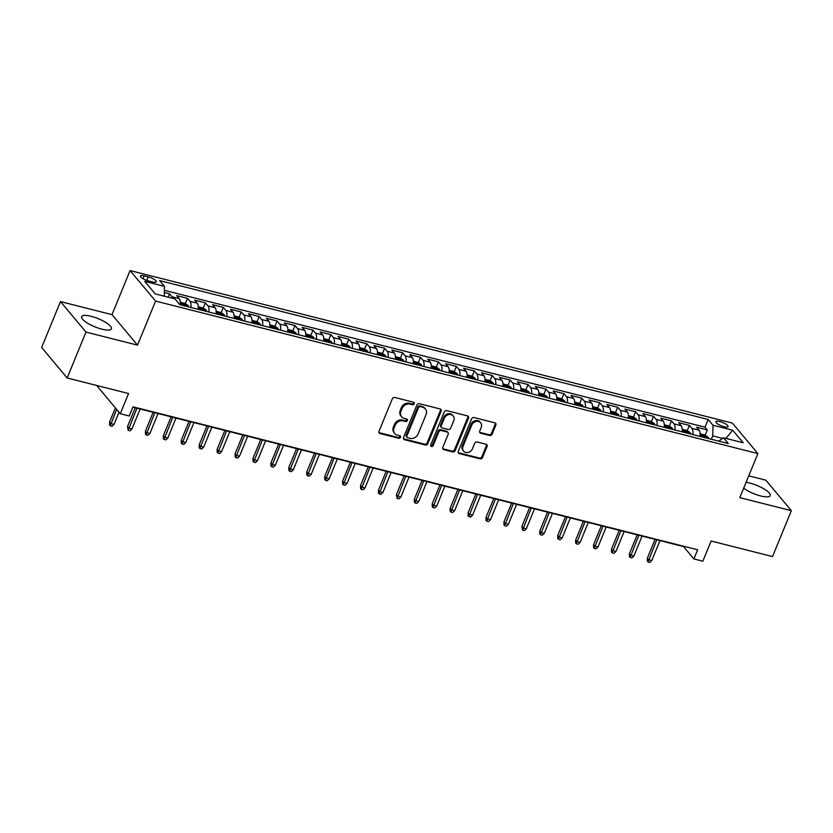 <?xml version="1.0" encoding="UTF-8"?>
<svg xmlns="http://www.w3.org/2000/svg" width="833" height="833" viewBox="0 0 833 833"><rect width="100%" height="100%" fill="white"/><g stroke="black" fill="none" stroke-linecap="round" stroke-linejoin="round"><path stroke-width="1.25" d="M414.22 403.786A1.416 1.208 140.1 0 0 413.512 402.214L394.811 397.487A2.02 1.728 140.1 0 0 392.312 398.84L379.015 431.275A2.02 1.728 140.1 0 0 380.035 433.524L398.726 438.252A1.416 1.208 140.1 0 0 399.767 435.732L397.341 435.118A6.477 5.529 140.1 0 1 394.738 433.514A6.477 5.529 140.1 0 1 394.082 427.923L395.186 425.226A6.477 5.529 140.1 0 1 403.182 420.884L405.598 421.498A1.416 1.208 140.1 0 0 406.639 418.978L404.213 418.364A6.477 5.529 140.1 0 1 401.61 416.75A6.477 5.529 140.1 0 1 400.954 411.169L402.058 408.472A6.477 5.529 140.1 0 1 410.055 404.13L412.47 404.744A1.416 1.208 140.1 0 0 414.22 403.786M401.61 416.75L400.923 415.927A6.477 5.529 140.1 0 1 400.267 410.346L401.371 407.639A6.477 5.529 140.1 0 1 409.367 403.307L411.783 403.911A1.416 1.208 140.1 0 0 413.626 402.256M378.953 432.546A2.02 1.728 140.1 0 0 379.348 432.691L398.039 437.429A1.416 1.208 140.1 0 0 399.871 435.763M394.738 433.514L394.051 432.681A6.477 5.529 140.1 0 1 393.384 427.1L394.498 424.403A6.477 5.529 140.1 0 1 402.495 420.061L404.911 420.675A1.416 1.208 140.1 0 0 406.743 419.009M743.692 488.169A16.087 4.404 22.3 0 0 760.675 495.958A16.087 4.404 22.3 0 0 770.181 495.635A16.087 4.404 22.3 0 0 749.919 483.098A16.087 4.404 22.3 0 0 746.087 482.338M91.151 316.311A16.087 4.404 22.3 0 0 81.644 316.634A16.087 4.404 22.3 0 0 101.907 329.17A16.087 4.404 22.3 0 0 111.414 328.848A16.087 4.404 22.3 0 0 91.151 316.311M719.754 421.498A6.602 1.812 22.3 0 0 715.859 421.633A6.602 1.812 22.3 0 0 724.169 426.777A6.602 1.812 22.3 0 0 728.073 426.642A6.602 1.812 22.3 0 0 719.754 421.498M489.637 435.513A2.02 1.728 140.1 0 0 492.126 434.16L495.864 425.059A2.02 1.728 140.1 0 0 494.844 422.81L474.081 417.552A2.02 1.728 140.1 0 0 471.582 418.905L458.275 451.34A2.02 1.728 140.1 0 0 459.295 453.589L480.058 458.848A2.02 1.728 140.1 0 0 482.557 457.494L487.066 446.498A2.02 1.728 140.1 0 0 486.045 444.249L477.163 442A2.02 1.728 140.1 0 0 474.664 443.354L472.426 448.81A5.415 4.623 140.1 0 1 468.292 452.402A5.415 4.623 140.1 0 1 463.565 451.09A5.415 4.623 140.1 0 1 463.013 446.426L471.77 425.069A5.415 4.623 140.1 0 1 475.914 421.477A5.415 4.623 140.1 0 1 480.631 422.789A5.415 4.623 140.1 0 1 481.182 427.454L479.725 431.015A2.02 1.728 140.1 0 0 480.745 433.264L489.637 435.513L488.94 434.691A2.02 1.728 140.1 0 0 491.439 433.337L495.177 424.236A2.02 1.728 140.1 0 0 495.239 422.966M85.986 332.086L137.518 345.143L112.007 314.635L60.476 301.588L85.986 332.086L67.161 377.984L128.553 393.53L120.275 413.72L129.24 415.99L132.999 406.806L697.658 549.77L693.889 558.953L702.854 561.213L711.132 541.023L772.524 556.569L791.35 510.681L765.839 480.172L748.752 475.841M137.518 345.143L155.584 301.077L757.884 453.579L739.819 497.634L791.35 510.681M441.146 411.2A2.02 1.728 140.1 0 0 440.126 408.951L419.363 403.703A2.02 1.728 140.1 0 0 416.864 405.057L403.557 437.492A2.02 1.728 140.1 0 0 404.578 439.73L425.34 444.989A2.02 1.728 140.1 0 0 427.839 443.635L441.146 411.2L440.449 410.377A2.02 1.728 140.1 0 0 440.511 409.107M446.717 410.627L467.48 415.886A2.02 1.728 140.1 0 1 468.5 418.135L455.203 450.559A2.02 1.728 140.1 0 1 452.704 451.923L443.812 449.674A2.02 1.728 140.1 0 1 442.792 447.425L448.196 434.264A2.02 1.728 140.1 0 0 447.175 432.025L441.271 430.526A2.02 1.728 140.1 0 0 438.772 431.89L433.16 445.582A1.416 1.208 140.1 0 1 430.703 444.957L444.218 411.981A2.02 1.728 140.1 0 1 446.717 410.627M67.161 377.984L41.65 347.476L60.476 301.588M705.155 435.222L707.321 429.953L696.565 427.225L699.085 430.234L691.911 428.422A8.247 3.655 104.2 0 1 692.848 434.576M687.235 430.682L689.391 425.413L678.645 422.685L681.155 425.694L673.991 423.882A8.247 3.655 104.2 0 1 674.917 430.036M669.305 426.142L671.471 420.873L660.715 418.145L663.235 421.154L656.06 419.343A8.247 3.655 104.2 0 1 656.998 425.496M651.385 421.602L653.541 416.333L642.784 413.605L645.304 416.615L638.14 414.803A8.247 3.655 104.2 0 1 639.067 420.957M633.455 417.073L635.621 411.794L624.865 409.076L627.384 412.085L620.21 410.263A8.247 3.655 104.2 0 1 621.147 416.417M615.535 412.533L617.69 407.254L606.934 404.536L609.454 407.545L602.28 405.723A8.247 3.655 104.2 0 1 603.217 411.877M597.605 407.993L599.77 402.714L589.014 399.996L591.534 403.005L584.36 401.183A8.247 3.655 104.2 0 1 585.297 407.347M579.674 403.453L581.84 398.174L571.084 395.456L573.604 398.466L566.43 396.654A8.247 3.655 104.2 0 1 567.367 402.808M561.754 398.913L563.92 393.645L553.164 390.916L555.673 393.926L548.51 392.114A8.247 3.655 104.2 0 1 549.447 398.268M543.824 394.373L545.99 389.105L535.234 386.377L537.754 389.386L530.579 387.574A8.247 3.655 104.2 0 1 531.516 393.728M525.904 389.834L528.07 384.565L517.314 381.837L519.823 384.846L512.659 383.034A8.247 3.655 104.2 0 1 513.597 389.188M507.974 385.304L510.14 380.025L499.384 377.297L501.903 380.306L494.729 378.494A8.247 3.655 104.2 0 1 495.666 384.648M490.054 380.764L492.22 375.485L481.464 372.767L483.973 375.777L476.809 373.955A8.247 3.655 104.2 0 1 477.746 380.108M472.124 376.224L474.289 370.945L463.533 368.228L466.053 371.237L458.879 369.415A8.247 3.655 104.2 0 1 459.816 375.579M454.204 371.685L456.359 366.405L445.613 363.688L448.123 366.697L440.959 364.885A8.247 3.655 104.2 0 1 441.886 371.039M436.273 367.145L438.439 361.876L427.683 359.148L430.203 362.157L423.029 360.345A8.247 3.655 104.2 0 1 423.966 366.499M418.353 362.605L420.509 357.336L409.753 354.608L412.273 357.617L405.109 355.806A8.247 3.655 104.2 0 1 406.035 361.959M400.423 358.065L402.589 352.796L391.833 350.068L394.353 353.077L387.178 351.266A8.247 3.655 104.2 0 1 388.116 357.419M382.503 353.525L384.659 348.256L373.902 345.528L376.422 348.538L369.248 346.726A8.247 3.655 104.2 0 1 370.185 352.88M364.573 348.996L366.739 343.717L355.983 340.999L358.502 344.008L351.328 342.186A8.247 3.655 104.2 0 1 352.265 348.34M346.653 344.456L348.808 339.177L338.052 336.459L340.572 339.468L333.398 337.646A8.247 3.655 104.2 0 1 334.335 343.8M328.723 339.916L330.888 334.637L320.132 331.919L322.642 334.928L315.478 333.106A8.247 3.655 104.2 0 1 316.415 339.27M310.792 335.376L312.958 330.097L302.202 327.379L304.722 330.389L297.548 328.577A8.247 3.655 104.2 0 1 298.485 334.731M292.872 330.836L295.038 325.568L284.282 322.84L286.791 325.849L279.628 324.037A8.247 3.655 104.2 0 1 280.565 330.191M274.942 326.297L277.108 321.028L266.352 318.3L268.872 321.309L261.697 319.497A8.247 3.655 104.2 0 1 262.634 325.651M257.022 321.757L259.188 316.488L248.432 313.76L250.941 316.769L243.777 314.957A8.247 3.655 104.2 0 1 244.715 321.111M239.092 317.227L241.258 311.948L230.502 309.23L233.021 312.24L225.847 310.417A8.247 3.655 104.2 0 1 226.784 316.571M221.172 312.687L223.327 307.408L212.582 304.691L215.091 307.7L207.927 305.878A8.247 3.655 104.2 0 1 208.864 312.031M203.242 308.148L205.407 302.868L194.651 300.151L197.171 303.16L189.997 301.338A8.247 3.655 104.2 0 1 190.934 307.502M185.322 303.608L187.477 298.329L176.731 295.611L179.241 298.62A8.247 3.655 104.2 0 1 180.178 304.774M148.513 280.96L152.46 281.96A6.393 1.749 22.3 0 0 156.24 281.835A6.393 1.749 22.3 0 0 148.18 276.848L144.234 275.848A6.393 1.749 22.3 0 0 140.454 275.983A6.393 1.749 22.3 0 0 148.513 280.96M155.584 301.077L130.073 270.579L732.374 423.07L757.884 453.579M707.321 429.953L705.01 427.183L708.175 419.478L159.655 280.596L164.476 286.375L164.247 296.194M708.175 419.478L712.996 425.246L732.717 430.245L743.203 442.771L723.481 437.783L728.302 443.552L179.782 304.67L174.961 298.901L155.24 293.914L144.765 281.377L164.476 286.375M168.162 297.183L169.557 293.799L172.077 296.808A8.247 3.655 104.2 0 1 172.827 298.36M187.477 298.329L189.997 301.338M205.407 302.868L207.927 305.878M223.327 307.408L225.847 310.417M241.258 311.948L243.777 314.957M259.188 316.488L261.697 319.497M277.108 321.028L279.628 324.037M295.038 325.568L297.548 328.577M312.958 330.097L315.478 333.106M330.888 334.637L333.398 337.646M348.808 339.177L351.328 342.186M366.739 343.717L369.248 346.726M384.659 348.256L387.178 351.266M402.589 352.796L405.109 355.806M420.509 357.336L423.029 360.345M438.439 361.876L440.959 364.885M456.359 366.405L458.879 369.415M474.289 370.945L476.809 373.955M492.22 375.485L494.729 378.494M510.14 380.025L512.659 383.034M528.07 384.565L530.579 387.574M545.99 389.105L548.51 392.114M563.92 393.645L566.43 396.654M581.84 398.174L584.36 401.183M599.77 402.714L602.28 405.723M617.69 407.254L620.21 410.263M635.621 411.794L638.14 414.803M653.541 416.333L656.06 419.343M671.471 420.873L673.991 423.882M689.391 425.413L691.911 428.422M705.01 427.183L164.382 290.311M169.557 293.799L164.33 292.477M722.617 438.387L712.746 435.888L711.361 439.262M112.007 314.635L130.073 270.579M132.863 407.16L683.549 546.583L693.889 558.953M96.628 385.44L120.275 413.72M198.108 309.314A8.247 3.655 -75.8 0 0 197.171 303.16M216.028 313.854A8.247 3.655 -75.8 0 0 215.091 307.7M233.958 318.393A8.247 3.655 -75.8 0 0 233.021 312.24M251.878 322.923A8.247 3.655 -75.8 0 0 250.941 316.769M269.809 327.463A8.247 3.655 -75.8 0 0 268.872 321.309M287.729 332.003A8.247 3.655 -75.8 0 0 286.791 325.849M305.659 336.542A8.247 3.655 -75.8 0 0 304.722 330.389M323.579 341.082A8.247 3.655 -75.8 0 0 322.642 334.928M341.509 345.622A8.247 3.655 -75.8 0 0 340.572 339.468M359.429 350.162A8.247 3.655 -75.8 0 0 358.502 344.008M377.359 354.702A8.247 3.655 -75.8 0 0 376.422 348.538M395.279 359.231A8.247 3.655 -75.8 0 0 394.353 353.077M413.21 363.771A8.247 3.655 -75.8 0 0 412.273 357.617M431.14 368.311A8.247 3.655 -75.8 0 0 430.203 362.157M449.06 372.851A8.247 3.655 -75.8 0 0 448.123 366.697M466.99 377.391A8.247 3.655 -75.8 0 0 466.053 371.237M484.91 381.93A8.247 3.655 -75.8 0 0 483.973 375.777M502.84 386.47A8.247 3.655 -75.8 0 0 501.903 380.306M520.76 391A8.247 3.655 -75.8 0 0 519.823 384.846M538.691 395.54A8.247 3.655 -75.8 0 0 537.754 389.386M556.611 400.079A8.247 3.655 -75.8 0 0 555.673 393.926M574.541 404.619A8.247 3.655 -75.8 0 0 573.604 398.466M592.461 409.159A8.247 3.655 -75.8 0 0 591.534 403.005M610.391 413.699A8.247 3.655 -75.8 0 0 609.454 407.545M628.311 418.239A8.247 3.655 -75.8 0 0 627.384 412.085M646.241 422.779A8.247 3.655 -75.8 0 0 645.304 416.615M664.172 427.308A8.247 3.655 -75.8 0 0 663.235 421.154M682.092 431.848A8.247 3.655 -75.8 0 0 681.155 425.694M723.481 437.783L718.712 441.126M700.022 436.388A8.247 3.655 -75.8 0 0 699.085 430.234M712.746 435.888L712.996 425.246M732.717 430.245L725.866 438.387M403.495 438.752A2.02 1.728 140.1 0 0 403.89 438.908L424.653 444.166A2.02 1.728 140.1 0 0 427.152 442.812L440.449 410.377M420.259 406.712A1.416 1.208 140.1 0 0 418.51 407.66L406.837 436.128A1.416 1.208 140.1 0 0 407.545 437.7L410.096 438.345A6.477 5.529 140.1 0 0 418.093 434.003L426.079 414.553A6.477 5.529 140.1 0 0 425.413 408.972A6.477 5.529 140.1 0 0 422.81 407.358L419.572 405.89A1.416 1.208 140.1 0 0 417.822 406.837L418.51 407.66M406.983 437.346L406.285 436.523A1.416 1.208 140.1 0 1 406.15 435.305L417.822 406.837M425.413 408.972L424.726 408.139A6.477 5.529 140.1 0 0 422.123 406.535L422.81 407.358M419.572 405.89L422.123 406.535M442.739 448.685A2.02 1.728 140.1 0 0 443.125 448.841L452.017 451.09A2.02 1.728 140.1 0 0 454.516 449.737L467.813 417.302A2.02 1.728 140.1 0 0 467.875 416.042M447.987 432.525L447.3 431.702A2.02 1.728 140.1 0 0 446.478 431.192L440.584 429.703A2.02 1.728 140.1 0 0 438.085 431.057L432.473 444.76L433.16 445.582M430.609 445.665A1.416 1.208 140.1 0 0 432.473 444.76M453.787 420.623A5.415 4.623 140.1 0 0 453.235 415.959A5.415 4.623 140.1 0 0 448.518 414.636A5.415 4.623 140.1 0 0 444.374 418.239L441.292 425.757A2.02 1.728 140.1 0 0 442.313 428.006L448.206 429.495A2.02 1.728 140.1 0 0 450.705 428.141L453.787 420.623M453.235 415.959L452.548 415.126A5.415 4.623 140.1 0 0 447.831 413.814A5.415 4.623 140.1 0 0 443.687 417.416L444.374 418.239M441.5 427.506L440.803 426.683A2.02 1.728 140.1 0 1 440.605 424.934L443.687 417.416M479.662 432.285A2.02 1.728 140.1 0 0 480.058 432.442L488.94 434.691M480.631 422.789L479.943 421.967A5.415 4.623 140.1 0 0 475.226 420.655A5.415 4.623 140.1 0 0 471.082 424.247L471.77 425.069M463.565 451.09L462.877 450.268A5.415 4.623 140.1 0 1 462.325 445.603L471.082 424.247M458.223 452.611A2.02 1.728 140.1 0 0 458.608 452.767L479.371 458.025A2.02 1.728 140.1 0 0 481.87 456.661L486.378 445.676A2.02 1.728 140.1 0 0 486.441 444.406M114.048 424.393L112.08 426.267L110.279 425.819L109.592 424.997L109.581 422.092L110.82 423.581L114.048 424.393L119.036 412.231M110.279 425.819L116.641 409.378M109.581 422.092L115.402 407.889M180.303 302.223L185.041 303.431L188.216 305.534A5.467 2.426 104.2 0 1 188.789 306.95M185.374 306.086A5.467 2.426 -75.8 0 0 185.238 305.513L183.083 304.972A5.467 2.426 104.2 0 1 183.229 305.544M131.968 428.933L130 430.807L128.209 430.359L127.501 426.631L128.751 428.12L131.968 428.933L140.152 409.003M128.209 430.359L136.924 408.18M127.501 426.631L135.248 407.764M198.233 306.763L202.971 307.96L206.147 310.063A5.467 2.426 104.2 0 1 206.709 311.49M203.304 310.626A5.467 2.426 -75.8 0 0 203.158 310.053L201.013 309.501A5.467 2.426 104.2 0 1 201.149 310.084M149.898 433.472L147.93 435.347L146.129 434.888L145.442 434.066L145.431 431.171L146.67 432.65L149.898 433.472L158.072 413.543M146.129 434.888L154.844 412.72M145.431 431.171L153.168 412.293M216.153 311.303L220.901 312.5L224.067 314.603A5.467 2.426 104.2 0 1 224.639 316.03M221.224 315.166A5.467 2.426 -75.8 0 0 221.089 314.593L218.933 314.041A5.467 2.426 104.2 0 1 219.079 314.624M167.818 438.012L165.85 439.886L164.059 439.428L163.372 438.606L163.351 435.711L164.601 437.19L167.818 438.012L176.002 418.083M164.059 439.428L172.775 417.26M163.351 435.711L171.098 416.833M234.083 315.842L238.821 317.04L241.997 319.143A5.467 2.426 104.2 0 1 242.559 320.57M239.154 319.705A5.467 2.426 -75.8 0 0 239.009 319.122L236.864 318.581A5.467 2.426 104.2 0 1 236.999 319.164M185.749 442.552L183.781 444.426L181.99 443.968L181.292 443.146L181.282 440.251L182.521 441.729L185.749 442.552L193.922 422.612M181.99 443.968L190.695 421.8M181.282 440.251L189.018 421.373M252.003 320.382L256.751 321.58L259.917 323.683A5.467 2.426 104.2 0 1 260.49 325.109M257.085 324.245A5.467 2.426 -75.8 0 0 256.939 323.662L254.783 323.121A5.467 2.426 104.2 0 1 254.929 323.704M203.679 447.092L201.701 448.966L199.91 448.508L199.222 447.685L199.212 444.791L200.451 446.269L203.679 447.092L211.853 427.152M199.91 448.508L208.625 426.34M199.212 444.791L206.948 425.913M269.934 324.922L274.671 326.12L277.847 328.223A5.467 2.426 104.2 0 1 278.409 329.649M275.005 328.785A5.467 2.426 -75.8 0 0 274.859 328.202L272.714 327.661A5.467 2.426 104.2 0 1 272.86 328.233M221.599 451.621L219.631 453.496L217.84 453.048L217.142 452.225L217.132 449.32L218.371 450.809L221.599 451.621L229.773 431.692M217.84 453.048L226.545 430.88M217.132 449.32L224.868 430.453M287.854 329.451L292.602 330.659L295.767 332.763A5.467 2.426 104.2 0 1 296.34 334.179M292.935 333.325A5.467 2.426 -75.8 0 0 292.789 332.742L290.634 332.2A5.467 2.426 104.2 0 1 290.779 332.773M239.529 456.161L237.551 458.035L235.76 457.588L235.073 456.765L235.062 453.86L236.301 455.349L239.529 456.161L247.703 436.232M235.76 457.588L244.475 435.42M235.062 453.86L242.799 434.993M305.784 333.991L310.522 335.199L313.697 337.303A5.467 2.426 104.2 0 1 314.26 338.719M310.855 337.865A5.467 2.426 -75.8 0 0 310.709 337.282L308.564 336.74A5.467 2.426 104.2 0 1 308.71 337.313M257.449 460.701L255.481 462.575L253.69 462.128L252.993 461.295L252.982 458.4L254.221 459.889L257.449 460.701L265.623 440.772M253.69 462.128L262.395 439.949M252.982 458.4L260.719 439.532M323.704 338.531L328.452 339.729L331.617 341.842A5.467 2.426 104.2 0 1 332.19 343.258M328.785 342.394A5.467 2.426 -75.8 0 0 328.639 341.822L326.484 341.27A5.467 2.426 104.2 0 1 326.63 341.853M275.379 465.241L273.401 467.115L271.61 466.667L270.923 465.834L270.912 462.94L272.152 464.429L275.379 465.241L283.553 445.311M271.61 466.667L280.325 444.489M270.912 462.94L278.649 444.072M341.634 343.071L346.372 344.268L349.548 346.372A5.467 2.426 104.2 0 1 350.11 347.798M346.705 346.934A5.467 2.426 -75.8 0 0 346.559 346.361L344.414 345.81A5.467 2.426 104.2 0 1 344.56 346.393M293.299 469.781L291.331 471.655L289.54 471.197L288.853 470.374L288.832 467.48L290.071 468.958L293.299 469.781L301.473 449.851M289.54 471.197L298.245 449.029M288.832 467.48L296.579 448.602M359.554 347.611L364.302 348.808L367.468 350.912A5.467 2.426 104.2 0 1 368.04 352.338M364.635 351.474A5.467 2.426 -75.8 0 0 364.49 350.901L362.334 350.349A5.467 2.426 104.2 0 1 362.48 350.932M311.23 474.321L309.251 476.195L307.46 475.737L306.773 474.914L306.763 472.019L308.002 473.498L311.23 474.321L319.403 454.381M307.46 475.737L316.176 453.569M306.763 472.019L314.499 453.142M377.484 352.151L382.222 353.348L385.398 355.452A5.467 2.426 104.2 0 1 385.96 356.878M382.555 356.014A5.467 2.426 -75.8 0 0 382.42 355.431L380.264 354.889A5.467 2.426 104.2 0 1 380.41 355.472M329.15 478.86L327.182 480.735L325.391 480.277L324.703 479.454L324.683 476.559L325.922 478.038L329.15 478.86L337.323 458.921M325.391 480.277L334.106 458.108M324.683 476.559L332.429 457.681M395.404 356.691L400.152 357.888L403.318 359.991A5.467 2.426 104.2 0 1 403.89 361.418M400.486 360.554A5.467 2.426 -75.8 0 0 400.34 359.971L398.195 359.429A5.467 2.426 104.2 0 1 398.33 360.012M347.08 483.39L345.112 485.275L343.311 484.816L342.623 483.994L342.613 481.089L343.852 482.578L347.08 483.39L355.254 463.46M343.311 484.816L352.026 462.648M342.613 481.089L350.349 462.221M413.335 361.22L418.072 362.428L421.248 364.531A5.467 2.426 104.2 0 1 421.81 365.958M418.405 365.093A5.467 2.426 -75.8 0 0 418.27 364.51L416.115 363.969A5.467 2.426 104.2 0 1 416.261 364.542M365 487.93L363.032 489.804L361.241 489.356L360.554 488.534L360.533 485.629L361.782 487.118L365 487.93L373.184 468M361.241 489.356L369.956 467.188M360.533 485.629L368.28 466.761M431.265 365.76L436.003 366.968L439.178 369.071A5.467 2.426 104.2 0 1 439.741 370.487M436.336 369.633A5.467 2.426 -75.8 0 0 436.19 369.05L434.045 368.509A5.467 2.426 104.2 0 1 434.18 369.081M382.93 492.47L380.962 494.344L379.161 493.896L378.474 493.074L378.463 490.168L379.702 491.657L382.93 492.47L391.104 472.54M379.161 493.896L387.876 471.717M378.463 490.168L386.2 471.301M449.185 370.3L453.923 371.508L457.098 373.611A5.467 2.426 104.2 0 1 457.671 375.027M454.256 374.163A5.467 2.426 -75.8 0 0 454.12 373.59L451.965 373.049A5.467 2.426 104.2 0 1 452.111 373.621M400.85 497.009L398.882 498.884L397.091 498.436L396.383 494.708L397.633 496.197L400.85 497.009L409.034 477.08M397.091 498.436L405.806 476.257M396.383 494.708L404.13 475.841M467.115 374.84L471.853 376.037L475.029 378.14A5.467 2.426 104.2 0 1 475.591 379.567M472.186 378.703A5.467 2.426 -75.8 0 0 472.04 378.13L469.895 377.578A5.467 2.426 104.2 0 1 470.031 378.161M418.78 501.549L416.812 503.424L415.021 502.965L414.324 502.143L414.313 499.248L415.552 500.727L418.78 501.549L426.954 481.62M415.021 502.965L423.726 480.797M414.313 499.248L422.05 480.37M485.035 379.379L489.783 380.577L492.949 382.68A5.467 2.426 104.2 0 1 493.521 384.107M490.116 383.242A5.467 2.426 -75.8 0 0 489.971 382.67L487.815 382.118A5.467 2.426 104.2 0 1 487.961 382.701M436.711 506.089L434.732 507.963L432.941 507.505L432.254 506.683L432.233 503.788L433.483 505.267L436.711 506.089L444.884 486.16M432.941 507.505L441.657 485.337M432.233 503.788L439.98 484.91M502.965 383.919L507.703 385.117L510.879 387.22A5.467 2.426 104.2 0 1 511.441 388.647M508.036 387.782A5.467 2.426 -75.8 0 0 507.891 387.199L505.746 386.658A5.467 2.426 104.2 0 1 505.881 387.241M454.631 510.629L452.663 512.503L450.872 512.045L450.174 511.223L450.164 508.328L451.403 509.806L454.631 510.629L462.804 490.689M450.872 512.045L459.577 489.877M450.164 508.328L457.9 489.45M520.885 388.459L525.633 389.657L528.799 391.76A5.467 2.426 104.2 0 1 529.371 393.186M525.967 392.322A5.467 2.426 -75.8 0 0 525.821 391.739L523.665 391.198A5.467 2.426 104.2 0 1 523.811 391.781M472.561 515.169L470.583 517.043L468.792 516.585L468.104 515.762L468.094 512.868L469.333 514.346L472.561 515.169L480.735 495.229M468.792 516.585L477.507 494.417M468.094 512.868L475.83 493.99M538.816 392.999L543.553 394.196L546.729 396.3A5.467 2.426 104.2 0 1 547.291 397.726M543.887 396.862A5.467 2.426 -75.8 0 0 543.741 396.279L541.596 395.737A5.467 2.426 104.2 0 1 541.742 396.31M490.481 519.698L488.513 521.573L486.722 521.125L486.024 520.302L486.014 517.397L487.253 518.886L490.481 519.698L498.655 499.769M486.722 521.125L495.427 498.957M486.014 517.397L493.75 498.53M556.736 397.528L561.484 398.736L564.649 400.84A5.467 2.426 104.2 0 1 565.222 402.256M561.817 401.402A5.467 2.426 -75.8 0 0 561.671 400.819L559.516 400.277A5.467 2.426 104.2 0 1 559.661 400.85M508.411 524.238L506.433 526.112L504.642 525.665L503.955 524.842L503.944 521.937L505.183 523.426L508.411 524.238L516.585 504.309M504.642 525.665L513.357 503.496M503.944 521.937L511.681 503.07M574.666 402.068L579.404 403.276L582.579 405.379A5.467 2.426 104.2 0 1 583.142 406.796M579.737 405.931A5.467 2.426 -75.8 0 0 579.591 405.359L577.446 404.817A5.467 2.426 104.2 0 1 577.592 405.39M526.331 528.778L524.363 530.652L522.572 530.204L521.864 526.477L523.103 527.966L526.331 528.778L534.505 508.848M522.572 530.204L531.277 508.026M521.864 526.477L529.611 507.609M592.586 406.608L597.334 407.806L600.499 409.909A5.467 2.426 104.2 0 1 601.072 411.335M597.667 410.471A5.467 2.426 -75.8 0 0 597.521 409.898L595.366 409.347A5.467 2.426 104.2 0 1 595.512 409.93M544.261 533.318L542.283 535.192L540.492 534.734L539.805 533.911L539.794 531.017L541.034 532.506L544.261 533.318L552.435 513.388M540.492 534.734L549.207 512.566M539.794 531.017L547.531 512.149M610.516 411.148L615.254 412.345L618.43 414.449A5.467 2.426 104.2 0 1 618.992 415.875M615.587 415.011A5.467 2.426 -75.8 0 0 615.452 414.438L613.296 413.886A5.467 2.426 104.2 0 1 613.442 414.47M562.181 537.858L560.213 539.732L558.422 539.274L557.735 538.451L557.714 535.557L558.953 537.035L562.181 537.858L570.355 517.928M558.422 539.274L567.138 517.106M557.714 535.557L565.461 516.679M628.436 415.688L633.184 416.885L636.35 418.989A5.467 2.426 104.2 0 1 636.922 420.415M633.517 419.551A5.467 2.426 -75.8 0 0 633.372 418.978L631.216 418.426A5.467 2.426 104.2 0 1 631.362 419.009M580.112 542.398L578.144 544.272L576.342 543.814L575.655 542.991L575.645 540.096L576.884 541.575L580.112 542.398L588.285 522.458M576.342 543.814L585.058 521.645M575.645 540.096L583.381 521.219M646.366 420.228L651.104 421.425L654.28 423.528A5.467 2.426 104.2 0 1 654.842 424.955M651.437 424.091A5.467 2.426 -75.8 0 0 651.302 423.508L649.146 422.966A5.467 2.426 104.2 0 1 649.292 423.549M598.032 546.937L596.064 548.812L594.273 548.353L593.585 547.531L593.565 544.636L594.814 546.115L598.032 546.937L606.205 526.997M594.273 548.353L602.988 526.185M593.565 544.636L601.311 525.758M664.297 424.768L669.034 425.965L672.2 428.068A5.467 2.426 104.2 0 1 672.772 429.495M669.368 428.631A5.467 2.426 -75.8 0 0 669.222 428.047L667.077 427.506A5.467 2.426 104.2 0 1 667.212 428.089M615.962 551.467L613.994 553.351L612.193 552.893L611.505 552.071L611.495 549.166L612.734 550.655L615.962 551.467L624.136 531.537M612.193 552.893L620.908 530.725M611.495 549.166L619.231 530.298M682.217 429.297L686.954 430.505L690.13 432.608A5.467 2.426 104.2 0 1 690.703 434.035M687.287 433.17A5.467 2.426 -75.8 0 0 687.152 432.587L684.997 432.046A5.467 2.426 104.2 0 1 685.143 432.619M633.882 556.007L631.914 557.881L630.123 557.433L629.436 556.611L629.415 553.706L630.664 555.195L633.882 556.007L642.066 536.077M630.123 557.433L638.838 535.265M629.415 553.706L637.162 534.838M700.147 433.837L704.885 435.045L708.06 437.148A5.467 2.426 104.2 0 1 708.623 438.564M705.218 437.71A5.467 2.426 -75.8 0 0 705.072 437.127L702.927 436.586A5.467 2.426 104.2 0 1 703.062 437.158M651.812 560.547L649.844 562.421L648.043 561.973L647.356 561.14L647.345 558.245L648.584 559.734L651.812 560.547L659.986 540.617M648.043 561.973L656.758 539.794M647.345 558.245L655.082 539.378M179.241 298.62L172.077 296.808M143.057 278.722L144.234 275.848M146.723 280.419L148.18 276.848M409.367 403.307L410.055 404.13M401.371 407.639L402.058 408.472M400.267 410.346L400.954 411.169M404.911 420.675L405.598 421.498M402.495 420.061L403.182 420.884M394.498 424.403L395.186 425.226M393.384 427.1L394.082 427.923M398.039 437.429L398.726 438.252M379.348 432.691L380.035 433.524M411.783 403.911L412.47 404.744M427.152 442.812L427.839 443.635M424.653 444.166L425.34 444.989M403.89 438.908L404.578 439.73M406.15 435.305L406.837 436.128M467.813 417.302L468.5 418.135M454.516 449.737L455.203 450.559M452.017 451.09L452.704 451.923M443.125 448.841L443.812 449.674M446.478 431.192L447.175 432.025M440.584 429.703L441.271 430.526M438.085 431.057L438.772 431.89M440.605 424.934L441.292 425.757M480.058 432.442L480.745 433.264M462.325 445.603L463.013 446.426M486.378 445.676L487.066 446.498M481.87 456.661L482.557 457.494M479.371 458.025L480.058 458.848M458.608 452.767L459.295 453.589M495.177 424.236L495.864 425.059M491.439 433.337L492.126 434.16M188.133 305.472L180.292 303.493M206.063 310.011L198.223 308.033M223.983 314.551L216.143 312.573M241.914 319.091L234.073 317.102M259.844 323.631L252.003 321.642M277.764 328.171L269.923 326.182M295.694 332.711L287.854 330.722M313.614 337.25L305.773 335.262M331.544 341.78L323.704 339.802M349.464 346.32L341.624 344.341M367.395 350.86L359.554 348.871M385.315 355.399L377.474 353.411M403.245 359.939L395.404 357.951M421.165 364.479L413.324 362.49M439.095 369.019L431.255 367.03M457.015 373.548L449.174 371.57M474.945 378.088L467.105 376.11M492.876 382.628L485.025 380.65M510.796 387.168L502.955 385.179M528.726 391.708L520.885 389.719M546.646 396.248L538.805 394.259M564.576 400.788L556.736 398.799M582.496 405.317L574.655 403.339M600.426 409.857L592.586 407.878M618.346 414.397L610.506 412.418M636.277 418.937L628.436 416.948M654.197 423.476L646.356 421.488M672.127 428.016L664.286 426.027M690.047 432.556L682.206 430.567M707.977 437.096L700.136 435.107"/></g></svg>
